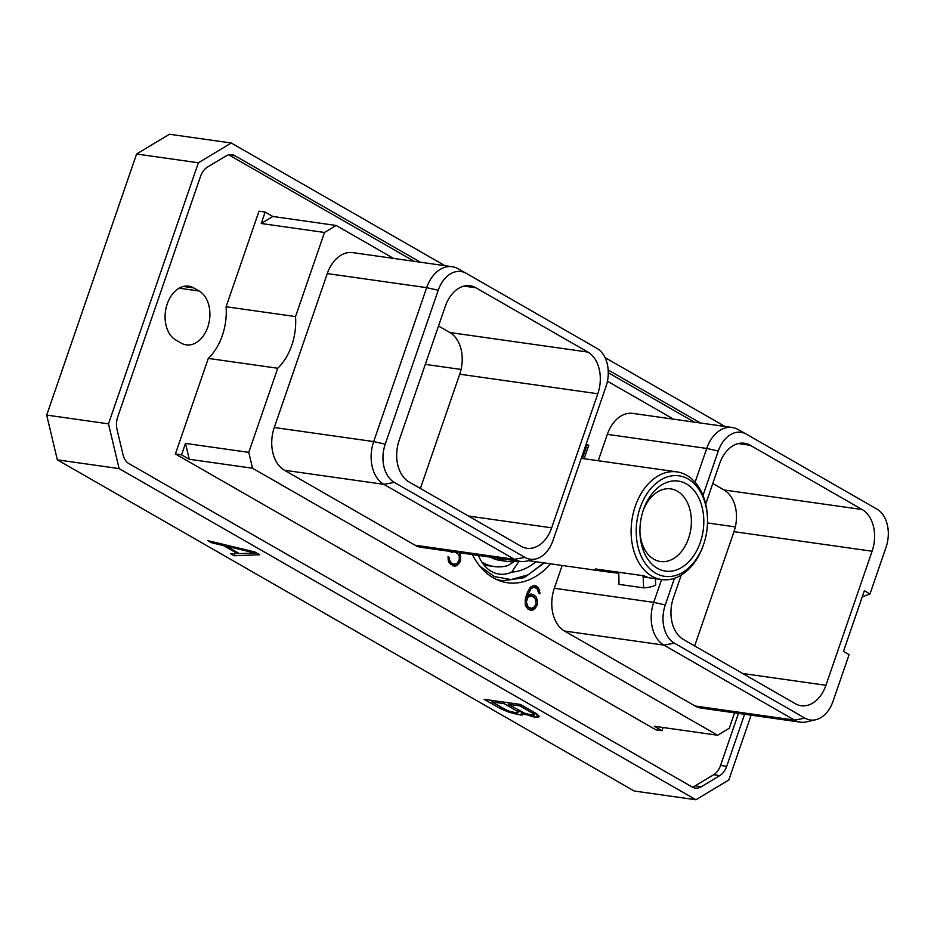 <?xml version="1.0" encoding="UTF-8"?>
<svg xmlns="http://www.w3.org/2000/svg" width="934" height="934" viewBox="0 0 934 934"><rect width="100%" height="100%" fill="white"/><g stroke="black" fill="none" stroke-linecap="round" stroke-linejoin="round"><path stroke-width="1.4" d="M444.946 265.688L231.235 142.995L169.451 134.239L136.597 154.017L46.7 415.093L57.336 459.843L634.174 791.005L695.958 799.761L728.812 779.983L751.134 715.164M724.994 426.464L605.022 357.582M57.336 459.843L119.12 468.599L695.958 799.761M259.745 554.784L254.725 551.901L207.827 540.658L211.317 542.677L223.436 545.561L237.306 553.523L230.593 553.734L234.095 555.753L259.745 554.784M522.771 713.471L533.454 716.868L538.112 717.242L539.198 716.541L536.338 713.576L520.425 704.446L484.151 699.309L500.064 708.439L509.03 712.268L520.81 715.07L523.507 714.323L523.087 712.549M46.7 415.093L108.484 423.849L119.12 468.599M231.235 142.995L198.382 162.773L136.597 154.017M198.382 162.773L108.484 423.849M744.62 714.241L726.699 766.312A16.847 11.71 -81.9 0 1 719.799 775.594L701.294 786.732A16.847 11.71 -81.9 0 1 695.293 788.086A16.847 11.71 -81.9 0 1 692.269 787.035L128.915 463.603A16.847 11.71 -81.9 0 1 123.043 454.753L117.042 429.547A16.847 11.71 -81.9 0 1 117.766 416.727L200.506 176.444A16.847 11.71 -81.9 0 1 207.395 167.163L225.9 156.025A16.847 11.71 -81.9 0 1 231.912 154.67A16.847 11.71 -81.9 0 1 234.924 155.721L420.405 262.209M608.162 370.004L700.465 422.985M692.304 787.047A16.847 11.71 98.1 0 0 695.153 785.856L713.658 774.73A16.847 11.71 98.1 0 0 720.546 765.448L738.479 713.378M414.264 261.345L228.783 154.857A16.847 11.71 98.1 0 0 228.748 154.834M608.268 372.713L694.312 422.121M193.77 287.929A28.067 19.509 98.1 0 0 188.738 286.189A28.067 19.509 98.1 0 0 166.194 307.508A28.067 19.509 98.1 0 0 175.837 340.023L181.231 343.117A28.067 19.509 98.1 0 0 186.263 344.868A28.067 19.509 98.1 0 0 208.807 323.549A28.067 19.509 98.1 0 0 199.164 291.034L193.77 287.929L183.426 286.469M295.529 316.579L226.098 306.749L259.01 211.189L265.151 212.053L272.856 216.478L336.147 225.456L324.495 232.461L295.529 316.579A51.37 35.714 -81.9 0 1 277.737 368.253L248.771 452.371L252.542 468.238L189.263 459.271L185.492 443.405L248.771 452.371M226.098 306.749A51.37 35.714 -81.9 0 1 208.305 358.411L175.405 453.971L655.901 729.828L662.043 730.703L663.14 727.516M734.568 712.817L729.267 728.228L717.616 735.245L252.542 468.238M598.25 460.731L607.334 434.357A33.215 23.081 -81.9 0 1 632.762 413.4L732.163 427.48A33.215 23.081 -81.9 0 1 737.93 429.442A33.215 23.081 -81.9 0 1 738.117 429.547L745.997 433.948M562.186 565.467L554.329 588.28L653.73 602.36L665.277 604.952A29.69 20.641 98.1 0 0 674.371 643.164L804.968 718.153A29.69 20.641 98.1 0 0 815.732 719.74A29.69 20.641 98.1 0 0 833.035 701.259L849.088 654.641L843.46 651.407L864.359 590.72L869.986 593.954L886.027 547.336A29.69 20.641 98.1 0 0 876.944 509.123L746.336 434.135A29.69 20.641 98.1 0 0 746.173 434.041A29.69 20.641 98.1 0 0 718.281 451.029L702.987 495.452M815.732 719.74L806.532 721.877A33.215 23.081 -81.9 0 1 800.45 722.157L701.049 708.077A33.215 23.081 -81.9 0 1 695.094 705.999L564.498 631.022A33.215 23.081 -81.9 0 1 554.329 588.28M673.589 419.179L607.439 381.2M393.541 258.403L336.147 225.456M327.285 273.58L426.675 287.66A33.215 23.081 -81.9 0 1 452.114 266.704L352.713 252.624A33.215 23.081 -81.9 0 0 327.285 273.58L274.281 427.503L373.682 441.584L385.228 444.175A29.69 20.641 98.1 0 0 394.323 482.388L524.92 557.376A29.69 20.641 98.1 0 0 535.672 558.964A29.69 20.641 98.1 0 0 552.986 540.482L605.979 386.559A29.69 20.641 98.1 0 0 596.896 348.347L466.288 273.358A29.69 20.641 98.1 0 0 466.124 273.265A29.69 20.641 98.1 0 0 438.233 290.252L385.228 444.175M535.672 558.964L526.484 561.101A33.215 23.081 -81.9 0 1 520.401 561.381L421.001 547.289A33.215 23.081 -81.9 0 1 415.046 545.222L284.438 470.246A33.215 23.081 -81.9 0 1 274.281 427.503M550.581 563.821A79.168 55.024 -81.9 0 1 507.501 582.758A79.168 55.024 -81.9 0 1 472.347 554.574M584.124 458.734L588.735 445.343L587.089 444.397L585.711 445.413M584.719 448.308L586.318 447.129L582.407 458.489M449.966 551.399L451.764 552.426L453.177 551.854M455.629 552.204L458.547 554.527L459.259 556.255L459.213 560.155L456.609 563.961L453.527 564.159L451.437 562.957L449.476 559.851L449.499 557.563L448.051 556.734L448.332 560.984L449.429 563.365L454.636 566.354L458.372 564.428L460.509 560.447L460.415 555.146L459.271 552.718M537.552 601.169L535.976 596.779L534.528 595.355L531.119 593.989L527.908 595.028L530.851 588.91L533.594 587.206L536.98 588.502L538.72 593.172L539.91 593.849L538.638 587.895L534.108 585.291L530.36 587.217L527.325 592.635L525.235 599.85L525.328 605.185L527.885 608.991L531.306 610.369L533.407 609.832L536.525 606.364L537.354 603.959L537.552 601.169L536.081 600.971M265.151 212.053L261.216 223.495L272.856 216.478M324.495 232.461L261.216 223.495M277.737 368.253L208.305 358.411M175.405 453.971L181.546 454.846L185.492 443.405M181.546 454.846L189.263 459.271M717.616 735.245L654.337 726.267L662.043 730.703M674.453 578.298L665.277 604.952M705.695 504.091L719.6 463.684A32.386 22.509 98.1 0 1 744.398 443.241A32.386 22.509 98.1 0 1 750.212 445.261L862.187 509.544A32.386 22.509 98.1 0 1 872.099 551.223L825.936 685.287L742.705 673.496M825.936 685.287A32.386 22.509 98.1 0 1 801.127 705.73A32.386 22.509 98.1 0 1 795.324 703.711L683.349 639.428A32.386 22.509 98.1 0 1 673.437 597.748L681.236 575.111M800.45 722.157A33.215 23.081 -81.9 0 1 794.495 720.091L804.968 718.153M564.498 631.022L663.899 645.114L794.495 720.091L695.094 705.999M674.371 643.164L663.899 645.114A33.215 23.081 -81.9 0 1 653.73 602.36L661.587 579.559M607.334 434.357L706.734 448.437L695.083 482.271M718.281 451.029L706.734 448.437A33.215 23.081 -81.9 0 1 732.163 427.48M862.199 596.966L869.986 593.954M872.099 551.223L733.996 531.656L694.663 645.919M712.782 483.485L724.095 489.976A32.386 22.509 98.1 0 1 733.996 531.656M597.818 393.763A32.386 22.509 -81.9 0 0 587.906 352.083L475.931 287.8A32.386 22.509 -81.9 0 0 470.129 285.781A32.386 22.509 -81.9 0 0 445.331 306.224L399.168 440.288A32.386 22.509 -81.9 0 0 409.08 481.967L521.055 546.25A32.386 22.509 -81.9 0 0 526.858 548.27A32.386 22.509 -81.9 0 0 551.655 527.827L597.818 393.763L459.726 374.195A32.386 22.509 -81.9 0 0 449.814 332.516L438.513 326.024M284.438 470.246L383.839 484.337A33.215 23.081 -81.9 0 1 373.682 441.584L426.675 287.66L438.233 290.252M394.323 482.388L383.839 484.337L514.447 559.314L524.92 557.376M520.401 561.381A33.215 23.081 -81.9 0 1 514.447 559.314L415.046 545.222M452.114 266.704A33.215 23.081 -81.9 0 1 457.882 268.665A33.215 23.081 -81.9 0 1 458.069 268.77L465.949 273.172M420.382 488.459L459.726 374.195M544.207 562.922L524.196 577.691L502.48 580.808L496.374 579.419M479.901 566.249L494.495 576.617L511.132 579.582L528.13 574.83L543.763 562.852M478.442 555.438A43.162 29.993 98.1 0 0 499.095 574.083A43.162 29.993 98.1 0 0 511.704 572.11A68.707 47.762 98.1 0 0 535.918 561.743M481.839 562.046A64.995 45.182 98.1 0 0 482.644 562.525A64.995 45.182 -81.9 0 0 494.296 566.564L484.081 565.117M517.763 561.007A58.095 40.372 -81.9 0 1 507.36 561.451L500.18 560.435A58.095 40.372 -81.9 0 1 490.315 557.119M514.05 561.591L508.003 565.549A64.995 45.182 -81.9 0 1 494.296 566.564M511.704 572.11L519.071 561.194M639.942 532.1A36.683 25.498 98.1 0 0 653.893 559.244A36.683 25.498 98.1 0 0 660.466 561.521A36.683 25.498 98.1 0 0 689.934 533.653A36.683 25.498 98.1 0 0 677.337 491.167A36.683 25.498 98.1 0 0 670.764 488.879A36.683 25.498 98.1 0 0 642.872 511.447M657.338 568.269A45.462 31.604 98.1 0 0 700.302 542.421A45.462 31.604 98.1 0 0 686.397 483.905A45.462 31.604 98.1 0 0 643.246 510.303A45.462 31.604 98.1 0 0 639.988 533.302A45.462 31.604 98.1 0 0 657.338 568.269M703.827 543.716A50.775 35.294 -81.9 0 0 707.47 518.043A50.775 35.294 -81.9 0 0 688.089 478.979A50.775 35.294 98.1 0 0 640.105 507.851A50.775 35.294 98.1 0 0 655.645 573.196A50.775 35.294 -81.9 0 0 703.827 543.716L703.536 544.604A54.382 37.804 -81.9 0 1 661.669 579.57A54.382 37.804 -81.9 0 1 651.932 576.185A54.382 37.804 98.1 0 1 633.252 513.198A54.382 37.804 98.1 0 1 676.928 471.88L581.275 458.325M707.47 518.043L707.435 517.109A54.382 37.804 -81.9 0 0 686.677 475.266A54.382 37.804 98.1 0 0 676.928 471.88M655.446 578.683L655.691 585.209A65.602 45.603 -81.9 0 1 643.584 587.86L619.009 584.369L618.775 573.254L606.726 571.783L595.448 568.946L643.83 575.799L648.021 577.632L661.669 579.57M643.83 575.799C649.655 577.948 649.375 578.239 642.989 576.675L642.954 575.671M507.36 561.451A58.095 40.372 -81.9 0 1 497.495 558.135M643.584 587.86L643.176 576.71M585.583 447.024L586.283 445.004M588.735 445.343L586.295 444.993M586.318 447.129L585.186 446.966M459.318 552.765L456.808 552.368M460.415 555.146L458.699 554.901M457.17 553.08L456.854 552.414M460.707 557.645L459.353 557.446M460.509 560.447L459.178 560.26M459.855 562.35L458.29 562.128M458.372 564.428L456.154 564.113M456.738 565.817L454.286 565.467L455.71 564.253M452.757 565.852L454.286 565.467M449.499 557.563L448.04 557.353M449.476 559.851L448.168 559.664M450.2 561.603L448.507 561.357M451.437 562.957L449.091 562.63M453.527 564.159L449.126 562.688M455.138 564.44L451.064 563.809M537.097 599.184L535.38 598.939M537.354 603.959L536.023 603.761M536.525 606.364L534.948 606.143M535.042 608.443L532.824 608.127M533.407 609.832L530.956 609.482L532.368 608.268M529.415 609.867L530.956 609.482M535.894 585.735L533.641 585.408M537.19 586.482L533.536 585.443M538.638 587.895L536.174 587.544L534.727 586.132M539.735 590.276L538.031 590.031M536.49 588.21L536.174 587.544M540.027 592.763L538.673 592.565M534.867 587.288L533.594 587.206M532.135 587.684L530.232 587.416M530.851 588.91L529.309 588.689M529.94 590.311L528.492 590.113M528.516 593.242L527.185 593.055M527.908 595.028L526.566 594.841M532.894 594.421L530.722 594.117M534.528 595.355L530.582 594.152M535.976 596.779L533.524 596.429L532.076 595.016M533.828 597.095L533.524 596.429M526.052 596.429L528.142 595.553L531.878 595.974L535.217 598.554L536.058 603.656L534.563 606.75L531.82 608.443L528.095 606.972L526.332 602.021L528.049 597.059L531.878 595.974M530.535 608.373L526.122 606.902M528.095 606.972L526.017 606.68M527.196 605.792L525.503 605.559M526.484 604.076L525.177 603.889M526.332 602.021L525.095 601.846M526.531 600.177L525.223 599.99M527.103 598.519L525.608 598.309M528.049 597.059L525.97 596.756M529.169 596.359L526.706 596.02M530.605 595.904L528.142 595.553M234.095 555.753L234.831 553.605M237.306 553.523L237.621 552.601M223.436 545.561L223.798 544.487M211.317 542.677L211.691 541.592M255.344 553.08L239.349 553.593L226.483 546.203L255.344 553.08L255.577 552.391M226.483 546.203L226.834 545.222M525.538 714.615L525.865 713.646M522.433 715.024L522.912 713.623M520.81 715.07L521.872 712M516.981 714.533L517.541 712.922M518.884 711.439L521.429 711.801M514.074 713.833L514.482 712.654M509.03 712.268L509.369 711.299M504.115 710.435L504.535 709.233M500.064 708.439L500.577 706.956M538.112 717.242L538.778 715.304M536.501 717.3L537.494 714.393M533.454 716.868L534.213 714.65M534.563 713.658L536.933 713.996M530.547 716.168L530.956 714.989M532.964 713.424L534.271 714.533L532.275 715.175L524.348 713.121L508.271 704.248L519.841 705.894L532.964 713.424L533.477 711.941M519.841 705.894L520.343 704.434M534.271 714.533L534.878 712.747M508.271 704.248L508.773 702.8M516.595 712.946L507.874 710.786L491.798 701.913L504.15 703.664L517.284 711.206L518.58 712.303L516.595 712.946M491.798 701.913L492.3 700.465M504.15 703.664L504.652 702.216M517.284 711.206L517.786 709.712M518.58 712.303L519.199 710.517M720.546 765.448L726.699 766.312M713.658 774.73L719.799 775.594M695.153 785.856L701.294 786.732M228.783 154.857L234.924 155.721M199.164 291.034L179.141 288.197M750.212 445.261L738.269 443.568M862.187 509.544L724.095 489.976M735.35 526.904L707.493 522.958M461.081 369.444L425.309 364.377M551.655 527.827L468.424 516.035M587.906 352.083L449.814 332.516M475.931 287.8L464 286.108M618.74 572.238L618.775 573.254M746.173 434.041L737.93 429.442M466.124 273.265L457.882 268.665M498.126 580.189L502.48 580.808M606.726 571.783L528.329 560.669"/></g></svg>
